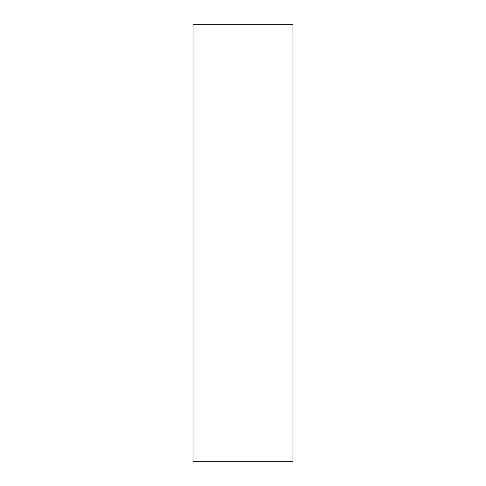 <?xml version="1.0" encoding="UTF-8"?>
<svg xmlns="http://www.w3.org/2000/svg" width="486" height="486" viewBox="0 0 486 486"><rect width="100%" height="100%" fill="white"/><g stroke="black" fill="none" stroke-linecap="round" stroke-linejoin="round"><path stroke-width="0.73" d="M193.009 461.7L292.991 461.7L193.009 461.7L193.009 24.3L292.991 24.3L193.009 24.3L193.009 461.7L292.991 461.7L193.009 461.7M292.991 24.3L292.991 461.7L292.991 24.3"/></g></svg>
